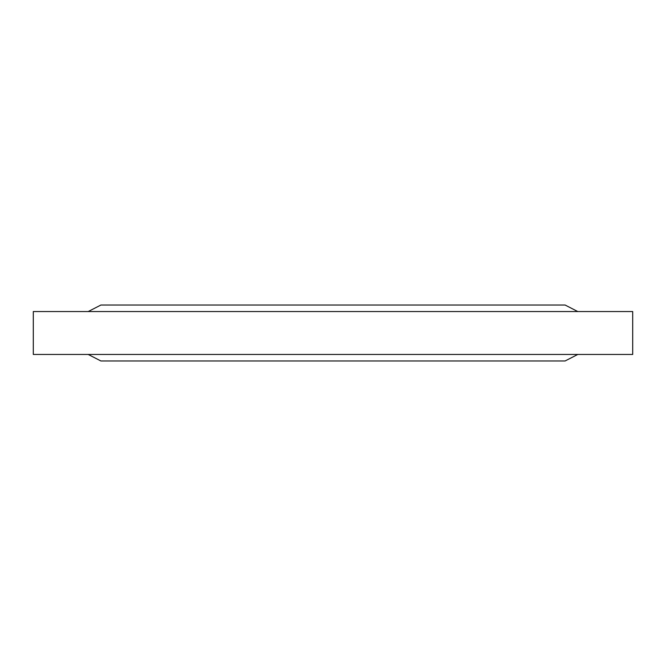 <?xml version="1.0" encoding="UTF-8"?>
<svg xmlns="http://www.w3.org/2000/svg" width="666" height="666" viewBox="0 0 666 666"><rect width="100%" height="100%" fill="white"/><g stroke="black" fill="none" stroke-linecap="round" stroke-linejoin="round"><path stroke-width="1" d="M88.212 311.546L100.907 305.028L565.093 305.028L577.788 311.546M88.212 354.454L100.907 360.972L565.093 360.972L577.788 354.454M333 354.454L632.7 354.454L632.7 311.546L33.3 311.546L33.3 354.454L333 354.454"/></g></svg>
